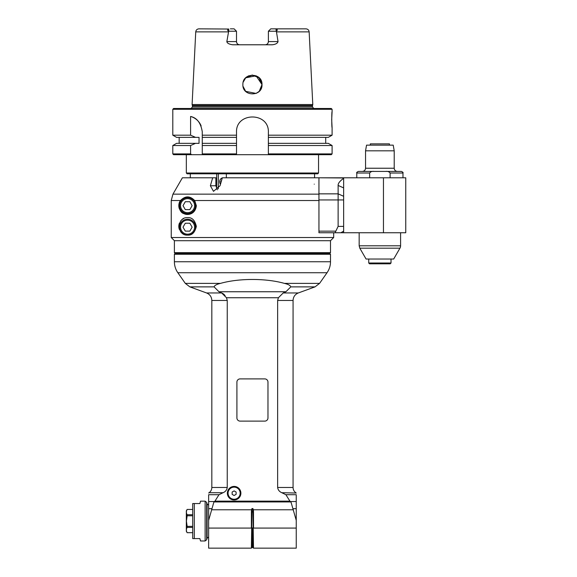 <?xml version="1.0" encoding="UTF-8"?>
<svg xmlns="http://www.w3.org/2000/svg" width="577" height="577" viewBox="0 0 577 577"><rect width="100%" height="100%" fill="white"/><g stroke="black" fill="none" stroke-linecap="round" stroke-linejoin="round"><path stroke-width="0.87" d="M187.575 217.616C192.004 217.305 194.925 220.226 196.339 226.379C194.925 232.524 192.004 235.445 187.575 235.135C182.959 235.387 180.038 232.466 178.812 226.379C180.038 220.284 182.959 217.363 187.575 217.616M318.944 232.747L336.304 232.747L318.944 232.747L318.944 194.146L172.949 194.146L182.39 177.788L172.949 194.146L171.239 200.522L171.239 237.529L174.427 240.71L330.498 240.71L333.679 237.529L171.239 237.529M210.374 185.758L212.682 177.788L215.877 177.788L215.877 185.758L210.374 185.758L213.49 191.333L220.032 185.758L222.34 177.788L318.944 177.788L318.944 194.146M194.665 200.522L196.339 205.664C195.459 214.536 187.395 215.625 183.782 213.562C180.139 212.913 176.822 204.972 180.486 200.522C185.231 195.711 189.956 195.711 194.665 200.522L318.944 200.522M215.877 185.758L217.313 189.79M182.39 177.788L212.682 177.788M180.486 200.522L171.239 200.522M179.382 202.556A8.763 8.763 0 0 0 179.382 208.78M180.659 211.045A8.763 8.763 0 0 0 183.782 213.562M187.575 213.634A7.963 7.963 0 0 0 194.471 201.683A7.963 7.963 0 0 0 180.68 201.683A7.963 7.963 0 0 0 187.575 213.634A7.963 7.963 0 0 0 194.471 201.683A7.963 7.963 0 0 0 180.68 201.683A7.963 7.963 0 0 0 187.575 213.634M192.134 205.664L189.855 209.61L185.296 209.61L183.017 205.664L185.296 201.719L189.855 201.719L192.134 205.664M183.782 218.481A8.763 8.763 0 0 0 180.659 220.991M179.382 223.263A8.763 8.763 0 0 0 179.382 229.487M180.659 231.759A8.763 8.763 0 0 0 183.782 234.269M187.575 235.135A7.963 7.963 0 0 0 194.471 223.191A7.963 7.963 0 0 0 180.68 223.191A7.963 7.963 0 0 0 187.575 235.135A7.963 7.963 0 0 0 194.471 223.191A7.963 7.963 0 0 0 180.68 223.191A7.963 7.963 0 0 0 187.575 235.135M192.134 227.172L189.855 231.117L185.296 231.117L183.017 227.172L185.296 223.227L189.855 223.227L192.134 227.172M343.64 178.358C339.839 181.027 337.992 183.385 338.122 185.448L343.64 187.893L343.64 232.747L405.761 232.747L405.761 177.788L318.944 177.788L343.64 177.976L343.64 187.893M343.64 226.379L338.122 226.379L338.122 199.952L318.944 199.952L318.944 193.85L338.122 193.85L338.122 199.952L343.64 199.952L343.64 196.288L338.122 193.85L338.122 185.448M338.122 226.379L335.828 231.153C335.143 232.178 335.302 232.711 336.304 232.747L343.64 232.747M318.944 193.85L318.944 177.976M340.877 232.747L343.64 231.153L340.877 232.747L343.64 231.153L340.877 232.747L336.304 232.747C335.302 232.711 335.143 232.178 335.828 231.153L318.944 231.153M369.648 177.788L369.648 173.013C370.679 171.694 372.158 171.16 374.076 171.419L401.383 171.419C402.869 172.112 403.395 172.646 402.977 173.013L390.11 173.013L390.11 177.788M356.781 177.788L356.781 173.013C356.355 172.646 356.889 172.112 358.375 171.419L374.076 171.419M365.551 168.232L365.544 168.232C365.349 170.165 364.289 171.232 362.356 171.419L397.402 171.419C395.461 171.232 394.401 170.165 394.214 168.232L394.214 150.821L365.544 150.821L366.546 145.137L393.211 145.137L394.214 150.821M390.11 173.013C389.078 171.694 387.6 171.16 385.674 171.419M400.589 232.747L400.589 245.802L359.168 245.802L359.168 232.747M400.589 245.802A4.782 4.782 0 0 1 399.948 248.189L393.687 259.03L366.07 259.03L359.81 248.189L399.948 248.189M390.232 263.812L369.525 263.812L368.725 263.011L391.026 263.011L390.232 263.812M389.432 143.861L370.319 143.861L389.432 143.861L389.432 145.137M370.319 143.861L370.319 145.137M236.512 145.527L236.512 137.369L202.267 137.369L202.267 135.184L202.267 145.527L236.512 145.527L236.512 154.694L236.512 153.893L202.267 153.893L202.267 154.694L191.614 154.694A399.71 399.71 -138.8 0 1 190.59 153.893L190.59 145.527L195.545 143.341L199.043 143.341L199.043 137.369L195.545 137.369L190.59 135.184L172.797 135.184L172.797 109.291L332.092 109.291L332.092 111.686C331.652 111.195 331.652 128.101 332.092 127.611L331.688 119.648L332.092 111.686M236.512 137.369L236.512 132.393C235.531 111.844 269.351 111.844 268.37 132.393L268.37 145.527L332.092 145.527L332.092 153.893L331.292 154.694L268.37 154.694L268.37 153.893L268.37 154.694L202.267 154.694M236.512 143.341L202.267 143.341L202.267 153.893M190.59 135.184L190.59 116.46C196.959 117.831 200.854 122.951 202.267 131.816L202.267 135.184L236.512 135.184M332.092 127.611L332.092 135.184L268.37 135.184M268.37 145.527L268.37 153.893L332.092 153.893M332.092 135.184L328.306 137.369L268.37 137.369M172.797 109.291L173.59 108.498L331.292 108.498L332.092 109.291M198.012 104.524L192.098 104.524L192.357 105.533L312.525 105.533L312.784 104.524L198.012 104.524M228.42 31.879L195.74 31.879C196 30.026 197.06 29.016 198.921 28.85L228.723 29.03C227.259 29.622 227.237 30.357 228.665 31.237L226.84 41.594C227.064 43.16 229.004 44.22 232.654 44.782L272.229 44.782C275.575 44.4 277.508 43.34 278.049 41.594L276.462 31.879L309.149 31.879L312.784 104.524M242.888 84.523C242.39 72.291 262.492 72.291 262.001 84.523C262.694 96.943 242.189 96.943 242.888 84.523M243.602 88.238L244.482 89.889M245.672 91.346L243.054 86.399L245.672 91.346L256.087 93.438L259.217 91.346L261.828 86.399M260.407 89.889L261.28 88.238M243.22 82.1L245.694 77.83L256.109 75.775L262.001 84.603L259.015 77.664L251.925 75.06M248.788 75.767L246.906 76.813M226.84 41.594L236.498 41.594C236.714 43.563 237.782 44.624 239.686 44.782A3.188 3.188 0 0 1 236.498 41.594L236.498 31.237L234.111 28.85L230.324 28.85M228.665 31.237L236.498 31.237M309.149 31.879C308.89 30.026 307.829 29.016 305.969 28.85L270.779 28.85L268.384 31.237L276.217 31.237L276.462 31.879M274.558 28.85L276.159 29.03C277.631 29.622 277.645 30.357 276.217 31.237M268.384 31.237L268.384 41.594L268.384 31.237M278.049 41.594L268.384 41.594C268.168 43.563 267.101 44.624 265.204 44.782A3.188 3.188 0 0 0 268.384 41.594A3.188 3.188 0 0 1 265.204 44.782M262.001 84.603L259.217 91.346M245.694 77.83L252.502 75.046M258.337 77.087L259.318 77.96M260.443 79.381L261.258 80.917M261.799 82.677L262.001 84.567M195.545 137.369L176.584 137.369L179.166 137.369L179.166 143.341L176.584 143.341L195.545 143.341M201.135 125.923A15.932 15.932 0 0 0 190.59 116.46M190.59 153.893L172.797 153.893L172.797 145.527L190.59 145.527M191.614 154.694L173.59 154.694L172.797 153.893M268.37 143.341L328.306 143.341L332.092 145.527M199.043 143.341L179.166 143.341M186.335 173.013L187.128 173.807L317.754 173.807L318.547 173.013L186.335 173.013L186.335 154.694M318.547 173.013L318.547 154.694M226.335 173.807L226.335 177.788M314.241 184.164C314.595 175.942 314.595 175.942 314.241 184.164M216.678 188.895L216.678 173.807M218.301 173.807L218.301 188.838M220.457 184.287A3.981 3.448 90 0 1 222.304 177.904M222.296 177.918A3.981 3.448 -90 0 0 220.464 184.243M221.034 182.282L220.782 181.769L221.734 179.865M220.782 181.769L221.186 181.769M240.097 421.116A3.188 3.188 0 0 1 236.909 417.928L236.909 382.082A3.188 3.188 0 0 1 240.097 378.901L264.785 378.901A3.188 3.188 0 0 1 267.973 382.082L267.973 417.928A3.188 3.188 0 0 1 264.785 421.116L240.097 421.116M289.928 501.139L285.896 494.705L296.246 494.705C296.246 492.469 296.246 492.469 296.246 494.705C296.246 492.469 296.246 492.469 296.246 494.705L296.246 520.367L290.967 501.94A72.875 51.533 180 0 0 290.505 501.543L289.928 501.139L214.954 501.139L218.993 494.705L223.061 492.708C225.477 491.691 226.869 489.952 227.244 487.486L227.244 300.451L226.487 297.739L221.676 292.965L206.58 292.965L189.862 286.877L214.081 286.877L218.979 291.753L221.676 292.965M285.016 292.258L283.206 292.965L278.402 297.739L277.638 300.451L277.638 487.486C278.013 489.952 279.405 491.691 281.821 492.708L285.896 494.705M227.352 493.191A6.773 6.773 0 0 1 237.508 487.327A6.773 6.773 0 0 1 237.508 499.055A6.773 6.773 0 0 1 227.352 493.191M218.993 494.705L208.636 494.705C208.636 492.469 208.636 492.469 208.636 494.705C208.636 492.469 208.636 492.469 208.636 494.705L208.636 520.367L213.916 501.94L290.967 501.94M277.638 300.451L293.066 300.451C293.246 296.859 294.991 294.364 298.302 292.965L283.206 292.965L285.903 291.753L290.808 286.877C290.375 285.435 288.233 284.273 284.382 283.379C266.011 278.164 238.871 278.164 220.501 283.379C216.649 284.273 214.514 285.435 214.081 286.877M221.857 293.029L223.357 293.852M223.854 294.248L225.073 295.561M285.903 291.753L218.979 291.753L218.402 291.219M174.391 254.255L330.498 254.255L329.698 253.454L175.184 253.454L174.391 254.255L174.391 261.763A19.113 19.113 0 0 0 177.846 272.726L185.304 283.379L220.501 283.379M329.698 253.454L330.498 252.661L174.391 252.661L175.184 253.454M174.391 252.661L174.391 240.71L330.498 240.71L330.498 252.661M296.246 520.367L296.246 548.15L253.505 548.15L252.892 508.561L251.99 508.561L251.514 509.772L211.528 509.772M296.246 508.676L293.26 508.676M293.354 509.772L253.375 509.772L252.892 508.561M214.954 501.139L214.377 501.543A72.875 51.533 180 0 0 213.916 501.94M214.377 501.543L208.636 501.543M211.622 508.676L208.636 508.676M251.99 508.561L251.384 548.15L208.636 548.15L208.636 520.367M251.514 509.772L251.384 511.922L253.505 511.922L253.375 509.772M208.636 528.078L251.384 528.078L251.384 511.922M253.505 511.922L253.505 528.078L296.246 528.078M205.123 540.981L205.123 501.161L200.515 501.161L199.873 503.548L192.704 503.548L192.704 538.593L199.873 538.593L200.515 540.981L205.123 540.981L206.66 539.798L206.66 502.336L207.1 503.959L207.1 538.182L208.636 536.999M192.704 515.78L187.15 515.78L186.414 521.067L187.15 526.361L192.704 526.361M187.15 515.78L187.15 514.749C186.155 512.982 186.155 511.222 187.15 509.455L192.704 509.455L187.15 509.441L186.335 510.847L186.335 531.294L187.15 532.686C186.155 530.919 186.155 529.152 187.15 527.392L187.15 526.361M187.15 527.392L192.704 527.392M192.704 532.686L187.15 532.686M192.704 514.749L187.15 514.749M296.246 501.543L290.505 501.543M227.749 493.191A6.369 6.369 0 0 0 237.306 498.708A6.369 6.369 0 0 0 237.306 487.673A6.369 6.369 0 0 0 227.749 493.191A6.369 6.369 0 0 0 237.306 498.708A6.369 6.369 0 0 0 237.306 487.673A6.369 6.369 0 0 0 227.749 493.191M232.134 492.044L234.125 490.897L236.116 492.044L236.116 494.345L234.125 495.492L232.134 494.345L232.134 492.044M187.575 212.675A7.011 7.011 0 0 0 193.641 202.159A7.011 7.011 0 0 0 181.503 202.159A7.011 7.011 0 0 0 187.575 212.675M187.575 234.183A7.011 7.011 0 0 0 193.641 223.667A7.011 7.011 0 0 0 181.503 223.667A7.011 7.011 0 0 0 187.575 234.183M383.46 177.788L383.46 232.747M356.781 173.013L369.648 173.013M365.544 150.821L365.544 168.232L394.214 168.232M192.415 107.07L192.415 105.937L312.474 105.937L312.474 107.07L192.415 107.07L190.821 108.664M276.159 31.237L276.159 29.03M228.723 29.03L228.723 31.237M226.487 297.739L278.402 297.739M227.244 487.486L211.824 487.486L211.824 300.451L227.244 300.451M211.824 487.486C211.766 489.671 210.857 491.409 209.105 492.708L223.061 492.708M281.821 492.708L296.246 493.032M295.777 492.708C294.025 491.409 293.116 489.671 293.066 487.486L277.638 487.486M290.808 286.877L315.02 286.877L319.579 283.379L284.382 283.379M177.846 272.726L327.036 272.726L319.579 283.379M327.036 272.726C329.316 269.43 330.47 265.773 330.498 261.763L174.391 261.763M251.99 547.537L252.892 547.537L252.892 527.919L251.99 527.919L251.99 547.537L251.384 548.15M194.298 538.593L194.298 503.548M228.066 493.191A6.051 6.051 0 0 0 237.147 498.434A6.051 6.051 0 0 0 237.147 487.954A6.051 6.051 0 0 0 228.066 493.191M333.679 232.747L333.679 237.529M402.977 177.788L402.977 173.013M359.168 245.802L359.81 248.189M368.725 259.03L368.725 263.011M391.026 259.03L391.026 263.011M312.474 107.07L314.061 108.664M312.474 105.937L312.525 105.533M192.415 105.937L192.357 105.533M195.74 31.879L192.098 104.524M176.584 137.369L172.797 135.184M325.716 143.341L325.716 137.369M176.584 143.341L172.797 145.527M314.566 177.788L314.566 173.807M190.316 177.788L190.316 173.807M209.105 492.708L208.636 493.032M293.066 300.451L293.066 487.486M298.302 292.965L315.02 286.877M211.824 300.451C211.644 296.859 209.891 294.364 206.58 292.965M189.862 286.877L185.304 283.379M330.498 261.763L330.498 254.255M252.892 547.537L253.505 548.15M207.1 503.959L208.636 505.142M207.1 538.182L206.66 539.798M205.123 501.161L206.66 502.336M192.704 532.701L187.15 532.701"/></g></svg>
